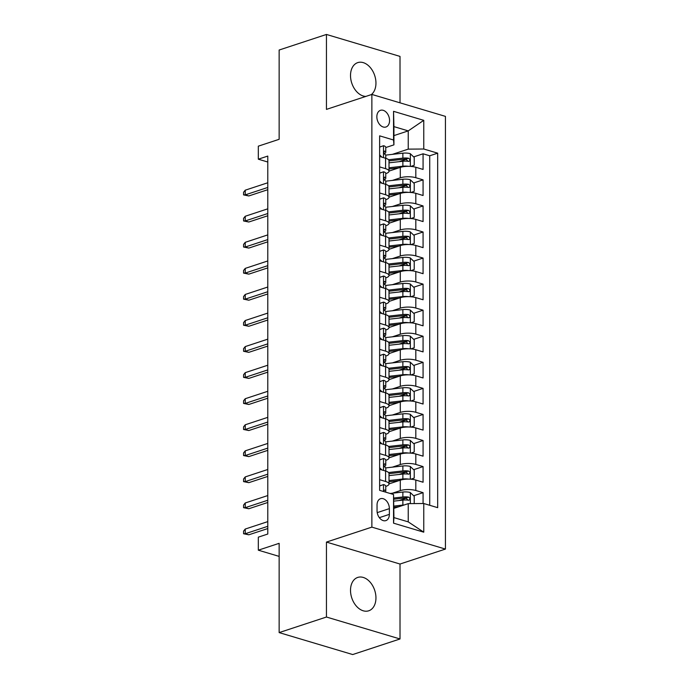 <?xml version="1.0" encoding="UTF-8"?>
<svg xmlns="http://www.w3.org/2000/svg" width="689" height="689" viewBox="0 0 689 689"><rect width="100%" height="100%" fill="white"/><g stroke="black" fill="none" stroke-linecap="round" stroke-linejoin="round"><path stroke-width="1.03" d="M371.293 94.626A17.569 12.083 71.8 0 0 375.953 83.111A17.569 12.083 71.8 0 0 357.737 62.621A17.569 12.083 71.8 0 0 350.512 75.514A17.569 12.083 71.8 0 0 365.85 96.417M350.512 590.318A17.569 12.083 71.8 0 0 368.727 610.798A17.569 12.083 71.8 0 0 375.953 597.906A17.569 12.083 71.8 0 0 357.737 577.425A17.569 12.083 71.8 0 0 350.512 590.318M376.849 116.768A8.785 6.037 71.8 0 0 385.952 127.009A8.785 6.037 71.8 0 0 389.569 120.566A8.785 6.037 71.8 0 0 380.457 110.326A8.785 6.037 71.8 0 0 376.849 116.768M400.016 102.833L400.016 56.403L326.448 34.45L279.14 50.03L279.14 139.307L258.323 146.163L258.323 159.193L267.78 162.018M445.439 549.073L445.439 116.381L371.871 94.436L371.871 527.128L445.439 549.073L400.016 564.033L326.448 542.079L326.448 617.025L400.016 638.97L400.016 564.033M400.016 638.97L352.699 654.55L279.14 632.597L279.14 543.328L258.323 550.184L279.14 556.393M326.448 617.025L279.14 632.597M423.072 503.513L423.072 492.652L413.65 495.753M406.441 498.13L399.12 500.541M389.009 483.902L400.292 480.181A10.981 3.445 0 0 1 415.811 480.061L423.072 482.231L423.072 466.591L413.65 469.691M406.441 472.06L399.12 474.471M389.009 457.832L400.292 454.12A10.981 3.445 180 0 1 415.811 453.999L423.072 456.161L423.072 440.521L413.65 443.621M406.441 445.998L399.12 448.41M389.009 431.77L400.292 428.05A10.981 3.445 180 0 1 415.811 427.929L423.072 430.1L423.072 414.459L413.65 417.56M406.441 419.928L399.12 422.34M389.009 405.7L400.292 401.98A10.981 3.445 180 0 1 415.811 401.868L423.072 404.03L423.072 388.389L413.65 391.49M406.441 393.867L399.12 396.278M389.009 379.639L400.292 375.918A10.981 3.445 180 0 1 415.811 375.798L423.072 377.96L423.072 362.328L413.65 365.428M406.441 367.797L399.12 370.208M389.009 353.569L400.292 349.848A10.981 3.445 180 0 1 415.811 349.736L423.072 351.898L423.072 336.258L413.65 339.358M406.441 341.735L399.12 344.147M389.009 327.508L400.292 323.787A10.981 3.445 180 0 1 415.811 323.666L423.072 325.828L423.072 310.196L413.65 313.297M406.441 315.665L399.12 318.077M389.009 301.438L400.292 297.717A10.981 3.445 180 0 1 415.811 297.605L423.072 299.767L423.072 284.126L413.65 287.227M406.441 289.604L399.12 292.015M389.009 275.367L400.292 271.655A10.981 3.445 180 0 1 415.811 271.535L423.072 273.697L423.072 258.065L413.65 261.165M406.441 263.534L399.12 265.945M389.009 249.306L400.292 245.585A10.981 3.445 180 0 1 415.811 245.473L423.072 247.635L423.072 231.995L413.65 235.095M406.441 237.472L399.12 239.884M389.009 223.236L400.292 219.524A10.981 3.445 180 0 1 415.811 219.403L423.072 221.565L423.072 205.933L413.65 209.034M406.441 211.402L399.12 213.814M389.009 197.175L400.292 193.454A10.981 3.445 180 0 1 415.811 193.333L423.072 195.504L423.072 179.863L413.65 182.964M406.441 185.341L399.12 187.752M379.63 166.902L385.599 168.684A10.981 3.445 0 0 1 389.009 171.173A10.981 3.445 0 0 1 385.978 173.55L385.762 173.619M379.63 192.963L385.599 194.746A10.981 3.445 0 0 1 389.009 197.243A10.981 3.445 0 0 1 385.978 199.612L385.762 199.681M379.63 219.033L385.599 220.816A10.981 3.445 0 0 1 389.009 223.305A10.981 3.445 0 0 1 385.978 225.682L385.762 225.751M379.63 245.095L385.599 246.877A10.981 3.445 0 0 1 389.009 249.375A10.981 3.445 0 0 1 385.978 251.743L385.762 251.812M379.63 271.165L385.599 272.947A10.981 3.445 0 0 1 389.009 275.436A10.981 3.445 0 0 1 385.978 277.813L385.762 277.882M379.63 297.226L385.599 299.009A10.981 3.445 0 0 1 389.009 301.506A10.981 3.445 0 0 1 385.978 303.875L385.762 303.944M379.63 323.296L385.599 325.079A10.981 3.445 0 0 1 389.009 327.568A10.981 3.445 0 0 1 385.978 329.945L385.762 330.014M379.63 349.357L385.599 351.14A10.981 3.445 0 0 1 389.009 353.638A10.981 3.445 0 0 1 385.978 356.006L385.762 356.084M379.63 375.427L385.599 377.21A10.981 3.445 0 0 1 389.009 379.699A10.981 3.445 0 0 1 385.978 382.076L385.762 382.145M379.63 401.489L385.599 403.272A10.981 3.445 0 0 1 389.009 405.769A10.981 3.445 0 0 1 385.978 408.138L385.762 408.215M379.63 427.559L385.599 429.342A10.981 3.445 0 0 1 389.009 431.831A10.981 3.445 0 0 1 385.978 434.208L385.762 434.277M379.63 453.62L385.599 455.403A10.981 3.445 0 0 1 389.009 457.901A10.981 3.445 0 0 1 385.978 460.269L385.762 460.347M258.323 550.184L258.323 537.144L267.78 534.035L267.78 156.076L258.323 159.193M389.371 514.364L389.371 508.628A8.509 5.856 71.8 0 0 380.543 498.707A8.509 5.856 71.8 0 0 377.047 504.951L377.047 510.687A8.509 5.856 71.8 0 0 385.866 520.608A8.509 5.856 71.8 0 0 389.371 514.364L379.338 517.663M393.927 144.862L393.548 139.996L379.63 135.845L379.63 490.344L393.548 494.495L393.927 517.603L408.241 521.874L408.241 503.633L423.761 503.513L437.679 507.664L437.679 153.165L423.761 149.013L408.241 149.134L408.241 130.893L393.927 126.621L393.927 144.862L385.762 147.549M393.548 139.996L393.548 111.325L423.761 120.342L423.761 149.013M423.761 503.513L423.761 532.184L393.548 523.166L393.548 494.495M392.36 180.432L400.292 177.814A10.981 3.445 0 0 1 415.811 177.702L423.072 179.863M389.009 171.105L400.292 167.393L400.292 177.814M392.36 206.493L400.292 203.884A10.981 3.445 0 0 1 415.811 203.763L423.072 205.933M392.36 232.563L400.292 229.954A10.981 3.445 0 0 1 415.811 229.833L423.072 231.995M392.36 258.625L400.292 256.015A10.981 3.445 0 0 1 415.811 255.895L423.072 258.065M392.36 284.695L400.292 282.085A10.981 3.445 0 0 1 415.811 281.965L423.072 284.126M392.36 310.756L400.292 308.147A10.981 3.445 0 0 1 415.811 308.026L423.072 310.196M392.36 336.826L400.292 334.217A10.981 3.445 0 0 1 415.811 334.096L423.072 336.258M392.36 362.888L400.292 360.278A10.981 3.445 0 0 1 415.811 360.158L423.072 362.328M392.36 388.958L400.292 386.348A10.981 3.445 0 0 1 415.811 386.228L423.072 388.389M392.36 415.019L400.292 412.41A10.981 3.445 0 0 1 415.811 412.289L423.072 414.459M392.36 441.089L400.292 438.48A10.981 3.445 0 0 1 415.811 438.359L423.072 440.521M392.36 467.151L400.292 464.541A10.981 3.445 0 0 1 415.811 464.42L423.072 466.591M379.63 479.69L385.599 481.473A10.981 3.445 0 0 1 389.009 483.962A10.981 3.445 0 0 1 385.978 486.339L385.762 486.408M392.36 493.221L400.292 490.611A10.981 3.445 0 0 1 415.811 490.49L423.072 492.652M429.729 505.287L429.729 155.783L423.072 153.793L413.65 156.903M400.292 167.393A10.981 3.445 180 0 1 415.811 167.272L423.072 169.434L423.072 153.793M379.63 469.261L385.599 471.043A10.981 3.445 0 0 1 389.009 473.541L389.009 483.962M389.009 457.901L389.009 447.471A10.981 3.445 180 0 0 385.599 444.982L379.63 443.199M389.009 431.831L389.009 421.41A10.981 3.445 180 0 0 385.599 418.912L379.63 417.129M389.009 405.769L389.009 395.34A10.981 3.445 180 0 0 385.599 392.851L379.63 391.068M389.009 379.699L389.009 369.278A10.981 3.445 180 0 0 385.599 366.781L379.63 364.998M389.009 353.638L389.009 343.208A10.981 3.445 180 0 0 385.599 340.719L379.63 338.936M389.009 327.568L389.009 317.147A10.981 3.445 180 0 0 385.599 314.649L379.63 312.866M389.009 301.506L389.009 291.077A10.981 3.445 180 0 0 385.599 288.588L379.63 286.805M389.009 275.436L389.009 265.007A10.981 3.445 180 0 0 385.599 262.518L379.63 260.735M389.009 249.375L389.009 238.945A10.981 3.445 180 0 0 385.599 236.456L379.63 234.673M389.009 223.305L389.009 212.875A10.981 3.445 180 0 0 385.599 210.386L379.63 208.603M389.009 197.243L389.009 186.814A10.981 3.445 180 0 0 385.599 184.325L379.63 182.542M389.009 171.173L389.009 160.744A10.981 3.445 180 0 0 385.599 158.255L379.63 156.472M393.927 508.344L408.241 503.633M326.448 542.079L371.871 527.128M326.448 34.45L326.448 109.387L371.871 94.436M393.927 135.604L408.241 130.893L423.761 120.342M392.36 154.362L408.241 149.134M406.441 159.271L399.12 161.682M429.729 155.783L437.679 153.165M393.927 517.603L393.548 523.166M408.241 521.874L423.761 532.184M393.548 111.325L393.927 126.621M379.63 485.909L383.601 484.556A7.278 2.282 -0 0 1 385.762 486.176L385.762 491.128A7.278 2.282 180 0 0 384.858 490.025L384.049 490.387L383.928 491.627M383.601 484.556L379.63 485.978M385.229 492.015L385.444 491.791A7.278 2.282 180 0 0 385.762 491.128M267.78 526.31L245.232 533.734L248.807 534.802L243.561 533.742L245.232 533.734L245.232 529.049L267.78 521.616M248.807 534.802L267.78 528.558M243.561 533.742L243.561 531.133L245.232 529.049M414.218 503.581L414.218 496.295L410.239 492.506A7.278 2.282 180 0 0 402.867 492.041L390.12 493.47M404.185 504.968A7.278 2.282 180 0 0 402.867 505.071L393.927 506.079M398.897 506.708L393.927 507.268M393.927 501.127L402.867 500.119A7.278 2.282 0 0 1 408.517 500.214C410.36 499.534 410.36 498.491 408.517 497.088A7.278 2.282 180 0 0 402.867 496.993L393.824 498.009M393.91 499.189L404.073 498.044A3.703 1.163 0 0 1 405.795 497.983L407.423 499.396M408.517 500.214L409.163 500.171M379.63 459.839L383.601 458.486A7.278 2.282 -0 0 1 385.762 460.114L385.762 465.066A7.278 2.282 180 0 0 384.858 463.964L384.471 463.921M383.601 458.486L379.63 459.907M379.63 467.736L381.964 469.958M384.462 466.737L385.444 465.73A7.278 2.282 180 0 0 385.762 465.066M384.126 464.205L384.858 463.964C383.635 464.446 383.635 465.488 384.858 467.09A7.278 2.282 -0 0 1 385.762 468.193L385.762 471.095M267.78 500.248L245.232 507.672L248.807 508.74L243.561 507.672L245.232 507.672L245.232 502.979L267.78 495.555M248.807 508.74L267.78 502.488M243.561 507.672L243.561 505.071L245.232 502.979M379.63 433.777L383.601 432.425A7.278 2.282 -0 0 1 385.762 434.044L385.762 438.996A7.278 2.282 180 0 0 384.858 437.894L384.471 437.851M383.601 432.425L379.63 433.837M379.63 441.666L381.964 443.897M384.462 440.667L385.444 439.66A7.278 2.282 180 0 0 385.762 438.996M384.126 438.135L384.858 437.894C383.635 438.376 383.635 439.418 384.858 441.029A7.278 2.282 -0 0 1 385.762 442.123L385.762 445.025M267.78 474.178L245.232 481.602L248.807 482.67L243.561 481.611L245.232 481.602L245.232 476.917L267.78 469.485M248.807 482.67L267.78 476.426M243.561 481.611L243.561 479.001L245.232 476.917M379.63 407.707L383.601 406.355A7.278 2.282 -0 0 1 385.762 407.983L385.762 412.935A7.278 2.282 180 0 0 384.858 411.833L384.471 411.789M383.601 406.355L379.63 407.776M379.63 415.605L381.964 417.827M384.462 414.606L385.444 413.598A7.278 2.282 180 0 0 385.762 412.935M384.126 412.074L384.858 411.833C383.635 412.315 383.635 413.357 384.858 414.959A7.278 2.282 -0 0 1 385.762 416.061L385.762 418.964M267.78 448.117L245.232 455.541L248.807 456.609L243.561 455.541L245.232 455.541L245.232 450.847L267.78 443.423M248.807 456.609L267.78 450.356M243.561 455.541L243.561 452.94L245.232 450.847M379.63 381.646L383.601 380.294A7.278 2.282 -0 0 1 385.762 381.913L385.762 386.865A7.278 2.282 180 0 0 384.858 385.762L384.471 385.719M383.601 380.294L379.63 381.706M379.63 389.535L381.964 391.765M384.462 388.536L385.444 387.528A7.278 2.282 180 0 0 385.762 386.865M384.126 386.004L384.858 385.762C383.635 386.245 383.635 387.287 384.858 388.897A7.278 2.282 -0 0 1 385.762 389.991L385.762 392.894M267.78 422.047L245.232 429.471L248.807 430.539L243.561 429.48L245.232 429.471L245.232 424.786L267.78 417.353M248.807 430.539L267.78 424.295M243.561 429.48L243.561 426.87L245.232 424.786M410.945 479.217L414.218 478.054L414.218 470.234L410.239 466.436A7.278 2.282 180 0 0 402.867 465.971L385.797 467.891A20.997 6.58 180 0 0 385.702 467.9M408.594 479.113A7.278 2.282 180 0 0 402.867 479.01L389.009 480.56M398.897 480.638L389.009 481.749M389.009 475.608L402.867 474.049A7.278 2.282 0 0 1 408.517 474.153C410.36 473.464 410.36 472.421 408.517 471.026A7.278 2.282 180 0 0 402.867 470.923L388.527 472.533M389.009 473.67L404.073 471.982A3.703 1.163 0 0 1 405.795 471.922L407.423 473.334M408.517 474.153L409.163 474.11M410.945 453.155L414.218 451.984L414.218 444.164L410.239 440.374A7.278 2.282 180 0 0 402.867 439.909L385.797 441.821A20.997 6.58 180 0 0 385.702 441.838M408.594 453.052A7.278 2.282 180 0 0 402.867 452.94L389.009 454.499M398.897 454.576L389.009 455.687M389.009 449.547L402.867 447.988A7.278 2.282 0 0 1 408.517 448.083C410.36 447.402 410.36 446.36 408.517 444.956A7.278 2.282 180 0 0 402.867 444.861L388.527 446.472M389.009 447.609L404.073 445.912A3.703 1.163 0 0 1 405.795 445.852L407.423 447.264M408.517 448.083L409.163 448.039M410.945 427.085L414.218 425.923L414.218 418.102L410.239 414.304A7.278 2.282 180 0 0 402.867 413.839L385.797 415.76A20.997 6.58 180 0 0 385.702 415.768M408.594 426.982A7.278 2.282 180 0 0 402.867 426.87L389.009 428.429M398.897 428.506L389.009 429.617M389.009 423.477L402.867 421.918A7.278 2.282 0 0 1 408.517 422.021C410.36 421.332 410.36 420.29 408.517 418.895A7.278 2.282 180 0 0 402.867 418.791L388.527 420.402M389.009 421.539L404.073 419.851A3.703 1.163 0 0 1 405.795 419.79L407.423 421.203M408.517 422.021L409.163 421.978M410.945 401.024L414.218 399.853L414.218 392.032L410.239 388.243A7.278 2.282 180 0 0 402.867 387.778L385.797 389.69A20.997 6.58 180 0 0 385.702 389.707M408.594 400.92A7.278 2.282 180 0 0 402.867 400.809L389.009 402.367M398.897 402.445L389.009 403.556M389.009 397.415L402.867 395.856A7.278 2.282 0 0 1 408.517 395.951C410.36 395.271 410.36 394.22 408.517 392.825A7.278 2.282 180 0 0 402.867 392.73L388.527 394.341M389.009 395.477L404.073 393.781A3.703 1.163 0 0 1 405.795 393.72L407.423 395.133M408.517 395.951L409.163 395.908M379.63 355.576L383.601 354.224A7.278 2.282 -0 0 1 385.762 355.851L385.762 360.803A7.278 2.282 180 0 0 384.858 359.701L384.471 359.658M383.601 354.224L379.63 355.645M379.63 363.473L381.964 365.695M384.462 362.474L385.444 361.467A7.278 2.282 180 0 0 385.762 360.803M384.126 359.942L384.858 359.701C383.635 360.183 383.635 361.225 384.858 362.827A7.278 2.282 -0 0 1 385.762 363.93L385.762 366.832M267.78 395.986L245.232 403.409L248.807 404.477L243.561 403.409L245.232 403.409L245.232 398.716L267.78 391.292M248.807 404.477L267.78 398.225M243.561 403.409L243.561 400.809L245.232 398.716M410.945 374.954L414.218 373.791L414.218 365.971L410.239 362.173A7.278 2.282 180 0 0 402.867 361.708L385.797 363.628A20.997 6.58 180 0 0 385.702 363.637M408.594 374.85A7.278 2.282 180 0 0 402.867 374.738L389.009 376.297M398.897 376.375L389.009 377.486M389.009 371.345L402.867 369.786A7.278 2.282 0 0 1 408.517 369.89C410.36 369.201 410.36 368.159 408.517 366.763A7.278 2.282 180 0 0 402.867 366.66L388.527 368.271M389.009 369.407L404.073 367.711A3.703 1.163 0 0 1 405.795 367.659L407.423 369.071M408.517 369.89L409.163 369.847M379.63 329.506L383.601 328.162A7.278 2.282 -0 0 1 385.762 329.781L385.762 334.733A7.278 2.282 180 0 0 384.858 333.631L384.471 333.588M383.601 328.162L379.63 329.575M379.63 337.403L381.964 339.634M384.462 336.404L385.444 335.397A7.278 2.282 180 0 0 385.762 334.733M384.126 333.872L384.858 333.631C383.635 334.113 383.635 335.155 384.858 336.766A7.278 2.282 -0 0 1 385.762 337.86L385.762 340.762M267.78 369.915L245.232 377.339L248.807 378.407L243.561 377.348L245.232 377.339L245.232 372.654L267.78 365.222M248.807 378.407L267.78 372.163M243.561 377.348L243.561 374.738L245.232 372.654M410.945 348.892L414.218 347.721L414.218 339.901L410.239 336.111A7.278 2.282 180 0 0 402.867 335.646L385.797 337.558A20.997 6.58 180 0 0 385.702 337.576M408.594 348.789A7.278 2.282 180 0 0 402.867 348.677L389.009 350.236M398.897 350.313L389.009 351.424M389.009 345.284L402.867 343.725A7.278 2.282 0 0 1 408.517 343.82C410.36 343.139 410.36 342.088 408.517 340.693A7.278 2.282 180 0 0 402.867 340.599L388.527 342.209M389.009 343.346L404.073 341.649A3.703 1.163 0 0 1 405.795 341.589L407.423 343.001M408.517 343.82L409.163 343.777M379.63 303.444L383.601 302.092A7.278 2.282 -0 0 1 385.762 303.72L385.762 308.672A7.278 2.282 180 0 0 384.858 307.57L384.471 307.527M383.601 302.092L379.63 303.513M379.63 311.333L381.964 313.564M384.462 310.343L385.444 309.335A7.278 2.282 180 0 0 385.762 308.672M384.126 307.811L384.858 307.57C383.635 308.052 383.635 309.094 384.858 310.696A7.278 2.282 -0 0 1 385.762 311.798L385.762 314.701M267.78 343.854L245.232 351.278L248.807 352.346L243.561 351.278L245.232 351.278L245.232 346.584L267.78 339.16M248.807 352.346L267.78 346.093M243.561 351.278L243.561 348.677L245.232 346.584M410.945 322.822L414.218 321.66L414.218 313.839L410.239 310.041A7.278 2.282 180 0 0 402.867 309.576L385.797 311.497A20.997 6.58 180 0 0 385.702 311.506M408.594 322.719A7.278 2.282 180 0 0 402.867 322.607L389.009 324.166M398.897 324.243L389.009 325.354M389.009 319.214L402.867 317.655A7.278 2.282 0 0 1 408.517 317.758C410.36 317.069 410.36 316.027 408.517 314.632A7.278 2.282 180 0 0 402.867 314.528L388.527 316.139M389.009 317.276L404.073 315.579A3.703 1.163 0 0 1 405.795 315.528L407.423 316.94M408.517 317.758L409.163 317.715M379.63 277.374L383.601 276.031A7.278 2.282 -0 0 1 385.762 277.65L385.762 282.602A7.278 2.282 180 0 0 384.858 281.5L384.471 281.457M383.601 276.031L379.63 277.443M379.63 285.272L381.964 287.502M384.462 284.273L385.444 283.265A7.278 2.282 180 0 0 385.762 282.602M384.126 281.741L384.858 281.5C383.635 281.982 383.635 283.024 384.858 284.635A7.278 2.282 -0 0 1 385.762 285.728L385.762 288.631M267.78 317.784L245.232 325.208L248.807 326.276L243.561 325.217L245.232 325.208L245.232 320.523L267.78 313.09M248.807 326.276L267.78 320.032M243.561 325.217L243.561 322.607L245.232 320.523M410.945 296.761L414.218 295.59L414.218 287.769L410.239 283.98A7.278 2.282 180 0 0 402.867 283.515L385.797 285.427A20.997 6.58 180 0 0 385.702 285.444M408.594 296.658A7.278 2.282 180 0 0 402.867 296.546L389.009 298.104M398.897 298.182L389.009 299.293M389.009 293.152L402.867 291.593A7.278 2.282 0 0 1 408.517 291.688C410.36 291.008 410.36 289.957 408.517 288.562A7.278 2.282 180 0 0 402.867 288.467L388.527 290.078M389.009 291.214L404.073 289.518A3.703 1.163 0 0 1 405.795 289.458L407.423 290.87M408.517 291.688L409.163 291.645M379.63 251.313L383.601 249.961A7.278 2.282 -0 0 1 385.762 251.58L385.762 256.541A7.278 2.282 180 0 0 384.858 255.438L384.471 255.395M383.601 249.961L379.63 251.382M379.63 259.202L381.964 261.432M384.462 258.211L385.444 257.195A7.278 2.282 180 0 0 385.762 256.541M384.126 255.679L384.858 255.438C383.635 255.92 383.635 256.963 384.858 258.564A7.278 2.282 -0 0 1 385.762 259.667L385.762 262.569M267.78 291.723L245.232 299.147L248.807 300.215L243.561 299.147L245.232 299.147L245.232 294.453L267.78 287.029M248.807 300.215L267.78 293.962M243.561 299.147L243.561 296.546L245.232 294.453M410.945 270.691L414.218 269.528L414.218 261.708L410.239 257.91A7.278 2.282 180 0 0 402.867 257.445L385.797 259.365A20.997 6.58 180 0 0 385.702 259.374M408.594 270.588A7.278 2.282 180 0 0 402.867 270.476L389.009 272.034M398.897 272.112L389.009 273.223M389.009 267.082L402.867 265.523A7.278 2.282 0 0 1 408.517 265.627C410.36 264.938 410.36 263.896 408.517 262.492A7.278 2.282 180 0 0 402.867 262.397L388.527 264.008M389.009 265.144L404.073 263.448A3.703 1.163 0 0 1 405.795 263.396L407.423 264.809M408.517 265.627L409.163 265.584M379.63 225.243L383.601 223.899A7.278 2.282 -0 0 1 385.762 225.518L385.762 230.471A7.278 2.282 180 0 0 384.858 229.368L384.471 229.325M383.601 223.899L379.63 225.312M379.63 233.14L381.964 235.371M384.462 232.141L385.444 231.134A7.278 2.282 180 0 0 385.762 230.471M384.126 229.609L384.858 229.368C383.635 229.85 383.635 230.893 384.858 232.494A7.278 2.282 -0 0 1 385.762 233.597L385.762 236.499M267.78 265.653L245.232 273.077L248.807 274.144L243.561 273.085L245.232 273.077L245.232 268.391L267.78 260.959M248.807 274.144L267.78 267.9M243.561 273.085L243.561 270.476L245.232 268.391M410.945 244.629L414.218 243.458L414.218 235.638L410.239 231.848A7.278 2.282 180 0 0 402.867 231.383L385.797 233.295A20.997 6.58 180 0 0 385.702 233.313M408.594 244.526A7.278 2.282 180 0 0 402.867 244.414L389.009 245.973M398.897 246.051L389.009 247.162M389.009 241.021L402.867 239.462A7.278 2.282 0 0 1 408.517 239.557C410.36 238.868 410.36 237.826 408.517 236.43A7.278 2.282 180 0 0 402.867 236.336L388.527 237.946M389.009 239.083L404.073 237.386A3.703 1.163 0 0 1 405.795 237.326L407.423 238.738M408.517 239.557L409.163 239.514M379.63 199.181L383.601 197.829A7.278 2.282 -0 0 1 385.762 199.448L385.762 204.4A7.278 2.282 180 0 0 384.858 203.307L384.471 203.264M383.601 197.829L379.63 199.25M379.63 207.07L381.964 209.301M384.462 206.08L385.444 205.064A7.278 2.282 180 0 0 385.762 204.4M384.126 203.548L384.858 203.307C383.635 203.789 383.635 204.831 384.858 206.433A7.278 2.282 -0 0 1 385.762 207.535L385.762 210.438M267.78 239.591L245.232 247.015L248.807 248.083L243.561 247.015L245.232 247.015L245.232 242.321L267.78 234.897M248.807 248.083L267.78 241.83M243.561 247.015L243.561 244.414L245.232 242.321M410.945 218.559L414.218 217.397L414.218 209.577L410.239 205.778A7.278 2.282 180 0 0 402.867 205.313L385.797 207.234A20.997 6.58 180 0 0 385.702 207.243M408.594 218.456A7.278 2.282 180 0 0 402.867 218.344L389.009 219.903M398.897 219.98L389.009 221.091M389.009 214.951L402.867 213.392A7.278 2.282 0 0 1 408.517 213.495C410.36 212.806 410.36 211.764 408.517 210.36A7.278 2.282 180 0 0 402.867 210.266L388.527 211.876M389.009 213.013L404.073 211.316A3.703 1.163 0 0 1 405.795 211.265L407.423 212.677M408.517 213.495L409.163 213.452M379.63 173.111L383.601 171.768A7.278 2.282 -0 0 1 385.762 173.387L385.762 178.339A7.278 2.282 180 0 0 384.858 177.237L384.471 177.194M383.601 171.768L379.63 173.18M379.63 181.009L381.964 183.24M384.462 180.01L385.444 179.002A7.278 2.282 180 0 0 385.762 178.339M384.126 177.478L384.858 177.237C383.635 177.719 383.635 178.761 384.858 180.363A7.278 2.282 -0 0 1 385.762 181.465L385.762 184.368M267.78 213.521L245.232 220.945L248.807 222.013L243.561 220.954L245.232 220.945L245.232 216.26L267.78 208.827M248.807 222.013L267.78 215.769M243.561 220.954L243.561 218.344L245.232 216.26M410.945 192.498L414.218 191.327L414.218 183.507L410.239 179.717A7.278 2.282 180 0 0 402.867 179.252L385.797 181.164A20.997 6.58 180 0 0 385.702 181.181M408.594 192.395A7.278 2.282 180 0 0 402.867 192.283L389.009 193.842M398.897 193.919L389.009 195.03M389.009 188.889L402.867 187.33A7.278 2.282 0 0 1 408.517 187.425C410.36 186.736 410.36 185.694 408.517 184.299A7.278 2.282 180 0 0 402.867 184.204L388.527 185.815M389.009 186.952L404.073 185.255A3.703 1.163 0 0 1 405.795 185.195L407.423 186.607M408.517 187.425L409.163 187.382M379.63 147.05L383.601 145.698A7.278 2.282 -0 0 1 385.762 147.317L385.762 152.269A7.278 2.282 180 0 0 384.858 151.175L384.471 151.132M383.601 145.698L379.63 147.119M379.63 154.939L381.964 157.17M384.462 153.948L385.444 152.932A7.278 2.282 180 0 0 385.762 152.269M384.126 151.416L384.858 151.175C383.635 151.658 383.635 152.7 384.858 154.302A7.278 2.282 -0 0 1 385.762 155.404L385.762 158.306M267.78 187.46L245.232 194.884L248.807 195.952L243.561 194.884L245.232 194.884L245.232 190.19L267.78 182.766M248.807 195.952L267.78 189.699M243.561 194.884L243.561 192.283L245.232 190.19M410.945 166.428L414.218 165.257L414.218 157.445L410.239 153.647A7.278 2.282 180 0 0 402.867 153.182L385.797 155.103A20.997 6.58 180 0 0 385.702 155.111M408.594 166.325A7.278 2.282 180 0 0 402.867 166.213L389.009 167.772M398.897 167.849L389.009 168.96M389.009 162.819L402.867 161.26A7.278 2.282 0 0 1 408.517 161.364C410.36 160.675 410.36 159.633 408.517 158.229A7.278 2.282 180 0 0 402.867 158.134L388.527 159.745M389.009 160.881L404.073 159.185A3.703 1.163 0 0 1 405.795 159.133L407.423 160.546M408.517 161.364L409.163 161.321M400.292 193.454L400.292 203.884M400.292 219.524L400.292 229.954M400.292 245.585L400.292 256.015M400.292 271.655L400.292 282.085M400.292 297.717L400.292 308.147M400.292 323.787L400.292 334.217M400.292 349.848L400.292 360.278M400.292 375.918L400.292 386.348M400.292 401.98L400.292 412.41M400.292 428.05L400.292 438.48M400.292 454.12L400.292 464.541M400.292 480.181L400.292 490.611M415.811 480.061L415.811 490.49M415.811 167.272L415.811 177.702M415.811 193.333L415.811 203.763M415.811 219.403L415.811 229.833M415.811 245.473L415.811 255.895M415.811 271.535L415.811 281.965M415.811 297.605L415.811 308.026M415.811 323.666L415.811 334.096M415.811 349.736L415.811 360.158M415.811 375.798L415.811 386.228M415.811 401.868L415.811 412.289M415.811 427.929L415.811 438.359M415.811 453.999L415.811 464.42M385.599 471.043L385.599 481.473M385.599 444.982L385.599 455.403M385.599 418.912L385.599 429.342M385.599 392.851L385.599 403.272M385.599 366.781L385.599 377.21M385.599 340.719L385.599 351.14M385.599 314.649L385.599 325.079M385.599 288.588L385.599 299.009M385.599 262.518L385.599 272.947M385.599 236.456L385.599 246.877M385.599 210.386L385.599 220.816M385.599 184.325L385.599 194.746M385.599 158.255L385.599 168.684M377.219 512.625L389.371 508.628M383.497 484.591L383.497 491.498M384.126 490.275L384.858 490.025M410.343 503.616L410.343 492.601M402.867 496.993L402.867 492.041M402.867 505.071L402.867 500.119M405.795 497.983L408.517 497.088M383.497 458.521L383.497 470.423M383.497 432.459L383.497 444.353M383.497 406.389L383.497 418.292M383.497 380.328L383.497 392.222M410.343 479.174L410.343 466.531M385.797 471.104L385.797 467.891M402.867 470.923L402.867 465.971M402.867 479.01L402.867 474.049M405.795 471.922L408.517 471.026M410.343 453.112L410.343 440.469M385.797 445.042L385.797 441.821M402.867 444.861L402.867 439.909M402.867 452.94L402.867 447.988M405.795 445.852L408.517 444.956M410.343 427.042L410.343 414.399M385.797 418.972L385.797 415.76M402.867 418.791L402.867 413.839M402.867 426.87L402.867 421.918M405.795 419.79L408.517 418.895M410.343 400.981L410.343 388.338M385.797 392.911L385.797 389.69M402.867 392.73L402.867 387.778M402.867 400.809L402.867 395.856M405.795 393.72L408.517 392.825M383.497 354.258L383.497 366.16M410.343 374.911L410.343 362.268M385.797 366.841L385.797 363.628M402.867 366.66L402.867 361.708M402.867 374.738L402.867 369.786M405.795 367.659L408.517 366.763M383.497 328.197L383.497 340.09M410.343 348.849L410.343 336.206M385.797 340.779L385.797 337.558M402.867 340.599L402.867 335.646M402.867 348.677L402.867 343.725M405.795 341.589L408.517 340.693M383.497 302.127L383.497 314.02M410.343 322.779L410.343 310.136M385.797 314.709L385.797 311.497M402.867 314.528L402.867 309.576M402.867 322.607L402.867 317.655M405.795 315.528L408.517 314.632M383.497 276.065L383.497 287.959M410.343 296.718L410.343 284.075M385.797 288.648L385.797 285.427M402.867 288.467L402.867 283.515M402.867 296.546L402.867 291.593M405.795 289.458L408.517 288.562M383.497 249.995L383.497 261.889M410.343 270.648L410.343 258.005M385.797 262.578L385.797 259.365M402.867 262.397L402.867 257.445M402.867 270.476L402.867 265.523M405.795 263.396L408.517 262.492M383.497 223.934L383.497 235.827M410.343 244.586L410.343 231.943M385.797 236.516L385.797 233.295M402.867 236.336L402.867 231.383M402.867 244.414L402.867 239.462M405.795 237.326L408.517 236.43M383.497 197.864L383.497 209.757M410.343 218.516L410.343 205.873M385.797 210.446L385.797 207.234M402.867 210.266L402.867 205.313M402.867 218.344L402.867 213.392M405.795 211.265L408.517 210.36M383.497 171.802L383.497 183.696M410.343 192.455L410.343 179.812M385.797 184.385L385.797 181.164M402.867 184.204L402.867 179.252M402.867 192.283L402.867 187.33M405.795 185.195L408.517 184.299M383.497 145.732L383.497 157.626M410.343 166.385L410.343 153.742M385.797 158.315L385.797 155.103M402.867 158.134L402.867 153.182M402.867 166.213L402.867 161.26M405.795 159.133L408.517 158.229"/></g></svg>
